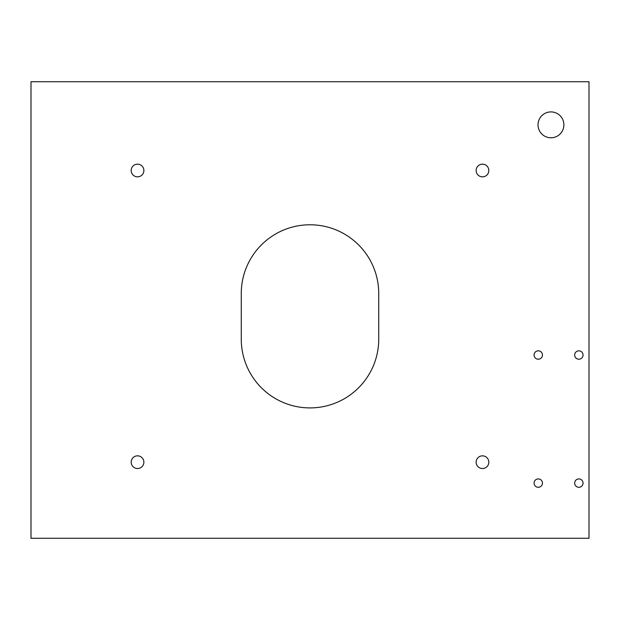 <?xml version="1.0" encoding="UTF-8"?>
<svg xmlns="http://www.w3.org/2000/svg" width="620" height="620" viewBox="0 0 620 620"><rect width="100%" height="100%" fill="white"/><g stroke="black" fill="none" stroke-linecap="round" stroke-linejoin="round"><path stroke-width="0.93" d="M534.091 355.02A4.185 4.185 0 0 0 538.276 359.205A4.185 4.185 0 0 0 542.461 355.02A4.185 4.185 0 0 0 538.276 350.835A4.185 4.185 0 0 0 534.091 355.02M534.091 483.104A4.185 4.185 0 0 0 538.276 487.289A4.185 4.185 0 0 0 542.461 483.104A4.185 4.185 0 0 0 538.276 478.919A4.185 4.185 0 0 0 534.091 483.104M574.67 483.104A4.185 4.185 0 0 0 578.855 487.289A4.185 4.185 0 0 0 583.04 483.104A4.185 4.185 0 0 0 578.855 478.919A4.185 4.185 0 0 0 574.67 483.104M574.67 355.02A4.185 4.185 0 0 0 578.855 359.205A4.185 4.185 0 0 0 583.04 355.02A4.185 4.185 0 0 0 578.855 350.835A4.185 4.185 0 0 0 574.67 355.02M143.871 170.5A6.34 6.34 0 0 1 137.524 176.84A6.34 6.34 0 0 1 131.184 170.5A6.34 6.34 0 0 1 137.524 164.161A6.34 6.34 0 0 1 143.871 170.5M488.816 462.179A6.34 6.34 0 0 1 482.476 468.526A6.34 6.34 0 0 1 476.129 462.179A6.34 6.34 0 0 1 482.476 455.839A6.34 6.34 0 0 1 488.816 462.179M143.871 462.179A6.34 6.34 0 0 1 137.524 468.526A6.34 6.34 0 0 1 131.184 462.179A6.34 6.34 0 0 1 137.524 455.839A6.34 6.34 0 0 1 143.871 462.179M488.816 170.5A6.34 6.34 0 0 1 482.476 176.84A6.34 6.34 0 0 1 476.129 170.5A6.34 6.34 0 0 1 482.476 164.161A6.34 6.34 0 0 1 488.816 170.5M538.021 124.845A12.935 12.935 0 0 0 550.955 137.78A12.935 12.935 0 0 0 563.89 124.845A12.935 12.935 0 0 0 550.955 111.91A12.935 12.935 0 0 0 538.021 124.845M31 81.724L31 538.276L589 538.276L589 81.724L31 81.724M241.265 293.516L241.265 339.171A68.735 68.735 0 0 0 310 407.906A68.735 68.735 0 0 0 378.735 339.171L378.735 293.516A68.735 68.735 0 0 0 310 224.781A68.735 68.735 0 0 0 241.265 293.516"/></g></svg>
